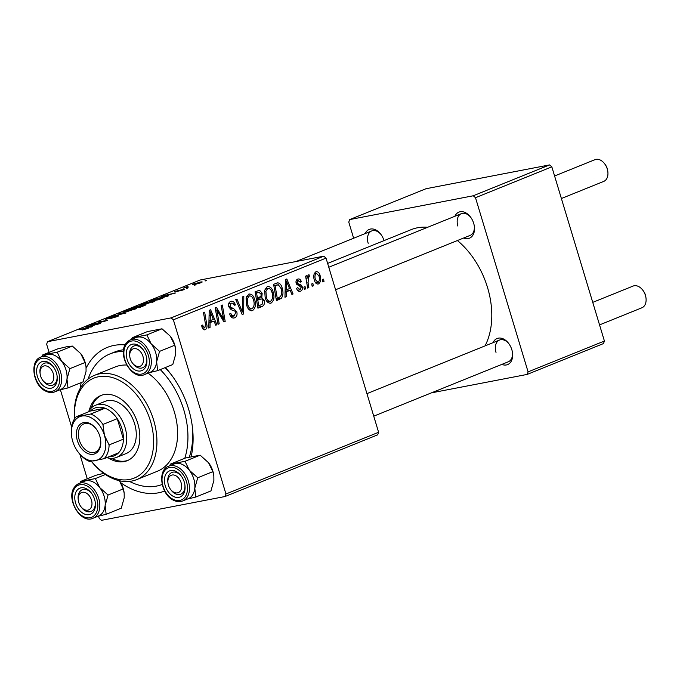 <?xml version="1.0" encoding="UTF-8"?>
<svg xmlns="http://www.w3.org/2000/svg" width="680" height="680" viewBox="0 0 680 680"><rect width="100%" height="100%" fill="white"/><g stroke="black" fill="none" stroke-linecap="round" stroke-linejoin="round"><path stroke-width="1.02" d="M365.219 233.554A14.059 9.579 68 0 1 380.868 234.345A14.059 9.579 68 0 1 384.022 240.609A14.059 9.579 68 0 1 384.03 240.618M454.877 216.282A14.059 9.579 68 0 1 470.535 217.065A14.059 9.579 68 0 1 473.688 223.329A14.059 9.579 68 0 1 474.377 226.567A14.059 9.579 68 0 1 463.658 238.008M335.58 289.774L470.16 235.382A11.721 7.99 -112 0 0 474.308 226.108M493.034 342.669A14.059 9.579 68 0 1 508.691 343.459A14.059 9.579 68 0 1 511.844 349.724A14.059 9.579 68 0 1 512.533 352.962A14.059 9.579 68 0 1 501.823 364.403M373.745 416.168L508.317 361.777A11.721 7.99 -112 0 0 512.473 352.503M165.393 367.514A77.341 52.708 68 0 1 171.232 374.578A77.341 52.708 68 0 1 188.572 409.037A77.341 52.708 68 0 1 192.363 426.853A77.341 52.708 68 0 1 191.173 456.577M164.645 491.062A77.341 52.708 68 0 1 120.734 482.749M189.338 457.019A70.312 47.914 -112 0 0 192.185 425.501M485.035 345.907A72.65 49.512 -112 0 0 487.535 287.529A72.65 49.512 -112 0 0 457.402 240.542M427.695 227.273A72.65 49.512 -112 0 0 411.204 229.636L327.624 263.415M377.697 434.826L225.046 496.519L225.955 493.986L378.607 432.284L377.697 434.826M98.549 516.171L99.221 518.406L101.481 520.327L225.046 496.519M269.986 303.305L271.065 303.101C268.302 303.475 266.348 301.741 265.2 297.882L264.639 290.351L267.231 286.654C270.079 286.263 272.06 288.065 273.173 292.06C274.695 297.015 273.998 300.696 271.065 303.101L270.538 303.263M267.231 286.654L267.793 286.484M286.288 291.933L286.212 296.752L284.954 297.253L285.404 279.539L286.824 278.962L293.063 293.981L291.899 294.449L290.241 290.334L285.09 292.171M204.425 329.842L205.334 329.664C203.779 330.14 202.674 329.298 202.019 327.139L201.688 325.669L202.784 324.998L203.09 326.4L204.858 327.811L205.487 324.25L203.481 312.647L204.655 312.171L206.737 324.19C207.366 326.782 206.898 328.61 205.334 329.664L204.893 329.8M202.47 328.287L204.858 327.811M233.206 318.087L234.694 317.798C232.305 318.563 230.622 317.271 229.653 313.905L230.75 313.242L231.744 315.426L234.218 315.945L235.688 312.409L234.974 311.168L231.157 309.723L228.811 306.833C228.157 304.104 228.777 302.302 230.681 301.427C232.747 300.789 234.285 301.861 235.297 304.64L234.183 305.26C233.52 303.493 232.518 302.829 231.191 303.272L229.942 306.272L230.8 307.488L233.282 308.312L236.801 311.797C237.473 314.806 236.776 316.812 234.694 317.798L233.946 318.027M230.885 316.642L234.218 315.945M230.681 301.427L231.319 301.231M228.675 303.714L231.591 303.152L228.667 303.756M243.814 296.352L243.669 313.947L242.19 314.543L235.764 299.6L236.938 299.124L242.437 311.933L242.565 296.854L243.814 296.352M251.481 310.786L252.56 310.582C249.798 310.955 247.843 309.221 246.696 305.363L246.134 297.832L248.727 294.134C251.575 293.743 253.555 295.545 254.677 299.54C256.19 304.495 255.493 308.176 252.56 310.582L252.033 310.734M248.727 294.134L249.288 293.964M323.587 279.14L323.995 281.477L322.839 281.945L322.405 279.616L323.587 279.14M173.366 319.804L171.105 317.883L47.549 341.692L200.201 279.99L323.765 256.181L326.026 258.111L173.366 319.804L225.955 493.986M326.026 258.111L378.607 432.284M264.12 300.22C264.86 303.161 264.282 305.209 262.387 306.374L257.933 308.176L255.094 291.788L259.565 290.275L262.166 293.19L261.783 297.627L264.12 300.22L262.897 300.458M259.003 290.309L258.204 290.538M210.103 322.728L210.026 327.539L208.769 328.049L209.227 310.326L210.638 309.757L216.877 324.768L215.721 325.244L214.055 321.13L208.905 322.957M217.515 313.811L219.198 323.833L218.033 324.309L215.212 307.904L216.435 307.411L223.626 319.387L221.17 305.499L222.343 305.023L225.182 321.419L223.958 321.912L216.75 309.961L217.515 313.811L216.274 314.05M299.37 291.423L300.509 291.201C298.716 291.813 297.406 290.904 296.582 288.464L297.619 287.589L300.135 289.756L301.129 287.394L296.183 283.365C295.69 281.256 296.174 279.846 297.627 279.149C299.268 278.553 300.492 279.352 301.308 281.537L300.212 282.208L298.001 280.594L297.262 282.65L297.653 283.526L301.036 284.971L302.243 286.807C302.685 289.068 302.107 290.53 300.509 291.201L299.94 291.372M297.457 290.309L300.135 289.756M297.627 279.149L298.172 278.987M296.098 280.933L298.316 280.5L296.089 280.968M281.401 298.274L276.437 300.704L273.598 284.308L277.856 282.82C279.99 283.322 281.435 285.056 282.175 288.023C283.45 291.983 283.195 295.4 281.401 298.274L276.19 299.276M277.406 282.863L276.862 283.007M317.696 284.07L318.572 283.9C316.633 284.3 315.265 283.161 314.449 280.483C313.14 276.565 313.633 273.657 315.92 271.762C317.9 271.422 319.277 272.646 320.059 275.417C321.274 279.2 320.781 282.03 318.572 283.9L318.138 284.027M315.92 271.762L316.344 271.635M312.894 283.458L313.301 285.804L312.146 286.272L311.712 283.942L312.894 283.458M308.057 282.82L308.839 287.606L307.666 288.082L305.6 276.156L306.774 275.68L307.19 278.154L308.295 274.839L309.204 274.933L309.281 276.896L308.593 276.769L308.057 282.82L306.799 283.067M308.295 274.839L309.204 274.933L307.87 275.196M309.281 276.896L307.292 277.024L308.712 276.743M305.082 286.62L305.49 288.957L304.334 289.425L303.9 287.096L305.082 286.62M141.517 304.7L143.148 303.688L151.929 301.18L155.159 300.951L144.899 304.368L141.474 304.64M166.923 295.817L168.581 295.783L167.322 296.293L161.406 296.335L162.826 295.766L175.431 293.012L170.875 294.219L166.923 295.817L167.067 296.293M87.788 328.466L82.153 330.012L86.003 328.474L79.484 329.451L87.405 327.964C89.072 327.675 89.199 327.845 87.788 328.466C89.199 327.845 89.072 327.675 87.405 327.964L87.584 328.55M86.632 328.899L86.003 328.474M117.564 316.429L117.385 315.817C119.246 315.503 119.17 315.767 117.147 316.6L109.947 318.716L115.931 316.82C117.249 316.293 117.385 316.106 116.331 316.268L106.42 319.158C104.669 319.464 104.728 319.226 106.599 318.461L113.296 316.481L107.508 318.699L117.385 315.817C119.246 315.503 119.17 315.767 117.147 316.6M115.999 317.05L115.931 316.82C117.249 316.293 117.385 316.106 116.331 316.268M106.42 319.158C104.669 319.464 104.728 319.226 106.599 318.461L106.785 319.082M107.856 318.231L107.567 318.903M119.807 313.149L126.038 312.978L111.767 316.404L123.896 313.505L118.567 313.659L119.807 313.149L119.952 313.625M123.012 312.179L124.644 311.168L133.424 308.661L136.655 308.423L126.395 311.848L122.969 312.12M205.054 280.712L206.363 280.517L205.139 280.993M171.105 317.883L323.765 256.181M144.713 305.43L144.508 304.784C146.421 304.445 146.506 304.657 144.755 305.413L140.301 307.216L131.095 308.593L135.668 306.782L144.508 304.784C146.421 304.445 146.506 304.657 144.755 305.413M90.737 326.604L92.395 326.578L91.145 327.08L85.221 327.131L86.641 326.561L99.254 323.808L94.69 325.006L90.737 326.604L90.882 327.089M95.999 323.688L100.402 323.34L91.213 324.708L105.026 321.113L98.345 321.827L107.55 320.45L93.729 324.054L96.084 323.986M182.963 290.003L175.151 291.881C173.825 292.111 173.868 291.924 175.287 291.337L183.353 289.349C184.679 289.144 184.552 289.357 182.963 290.003C184.552 289.357 184.679 289.144 183.353 289.349L183.489 289.782M182.061 290.351L182.291 289.799M175.151 291.881C173.825 292.111 173.868 291.924 175.287 291.337L175.431 291.822M176.239 291.168L176.188 291.644M163.625 297.738L158.805 299.736L149.6 301.113L160.786 297.551C163.684 296.981 164.628 297.041 163.625 297.738L164.16 297.296M199.648 282.208C202.419 281.656 202.878 281.826 201.025 282.701L195.058 284.435C192.134 285.022 191.641 284.861 193.579 283.942L199.733 282.472M202.24 281.996L201.025 282.701M192.287 284.665L193.579 283.942L193.792 284.656M194.352 285.03L195.67 284.835L194.438 285.32M186.992 286.883C186.396 287.283 186.932 287.325 188.572 287.028L183.337 288.116L187.025 286.654L187.825 286.603L186.575 287.147L186.711 287.615M185.971 287.725L185.946 287.028L186.15 287.691M186.549 288.192L187.858 287.997L186.635 288.473M47.549 341.692L46.639 344.225L49.096 352.368M60.392 389.784L71.578 426.836M79.849 454.223L87.252 478.754M603.509 343.561L527.178 374.416L528.088 371.875L604.418 341.028L603.509 343.561M431.375 392.87L527.178 374.416M549.567 164.917L426.012 188.725L349.681 219.58L473.246 195.772L549.567 164.917L551.828 166.846L604.418 341.028M551.828 166.846L475.498 197.702L528.088 371.875M349.681 219.58L348.772 222.113L353.642 238.238M475.498 197.702L473.246 195.772M381.149 234.719A11.721 7.99 -112 0 0 371.722 230.928A11.721 7.99 -112 0 0 368.186 243.321M508.963 343.833A11.721 7.99 -112 0 0 499.537 340.043A11.721 7.99 -112 0 0 496.009 352.435M470.806 217.439A11.721 7.99 -112 0 0 461.38 213.656A11.721 7.99 -112 0 0 457.852 226.049M80.197 388.382A77.341 52.708 68 0 1 81.201 382.585M86.139 368.109A77.341 52.708 68 0 1 125.154 344.904M172.048 375.675A70.312 47.914 -112 0 0 165.036 367.659M123.632 349.767A70.312 47.914 -112 0 0 114.716 351.993L109.947 353.923A70.312 47.914 -112 0 0 88.094 379.058M139.901 306.306L139.714 305.677M133.339 307.955L139.519 306.094L133.424 308.244M137.283 307.368L143.65 305.575L139.74 306.374L137.369 307.649M143.726 305.83L143.327 305.26M133.867 309.817L133.798 309.596C135.532 308.737 134.98 308.593 132.149 309.153L125.902 310.93L124.755 311.61L124.907 312.111L124.78 311.644L127.61 311.372L134.92 308.933L135.048 309.366M86.81 327.114L86.641 326.561M88.323 326.613L90.075 326.604L93.236 325.32L86.98 326.672L88.323 326.613L88.477 327.105M90.228 327.089L90.075 326.604M87.116 327.114L86.98 326.672M162.987 296.327L162.826 295.766M164.509 295.825L166.26 295.808L169.413 294.534L163.166 295.885L164.662 296.31M166.413 296.301L166.26 295.808M163.302 296.327L163.166 295.885M151.844 300.475L158.899 299.421L162.409 297.789L155.176 299.175L151.929 300.764M143.42 304.631L143.284 304.173L146.115 303.892L153.425 301.452L153.553 301.886M152.371 302.337L152.303 302.115C154.037 301.265 153.484 301.113 150.654 301.673L144.406 303.458L143.259 304.13L143.412 304.631M200.073 283.058L200.022 282.897C201.05 282.336 200.541 282.268 198.483 282.676L194.54 283.773L193.944 284.631M194.54 283.773C193.426 284.359 193.944 284.427 196.087 283.993L200.779 282.803M322.796 281.707L323.995 281.477M257.771 307.267L262.387 306.374M260.925 293.428L262.166 293.19M256.284 298.681L261.783 297.627M256.377 299.225L256.998 299.812M256.598 293.233L257.482 298.341L261.052 296.174L261.026 293.726L258.578 292.425L255.382 293.462M256.267 298.571L257.482 298.341M255.315 293.063L259.344 292.188L255.298 292.969M257.813 300.254L258.774 305.787L262.055 304.368L262.956 300.645C262.352 299.064 261.451 298.605 260.262 299.268L256.598 300.492M257.558 306.025L258.774 305.787M256.513 299.99L260.967 299.047L256.496 299.905M253.445 299.778L254.677 299.54M247.409 298.664L247.877 304.971C248.693 307.725 250.104 308.975 252.093 308.72C254.252 306.663 254.711 303.705 253.462 299.837C252.662 297.015 251.26 295.732 249.237 295.978L247.409 298.664L245.948 298.945M246.653 305.209L247.877 304.971M246.542 296.497L249.628 295.859L246.559 296.454M248.846 309.383L252.093 308.72M242.063 314.253L243.669 313.947M241.171 312.179L242.437 311.933M229.678 313.981L230.894 313.752M230.333 315.699L231.744 315.426M234.056 304.887L235.297 304.64M234.175 305.226L235.391 304.988M228.726 306.501L229.942 306.272M229.194 307.802L230.8 307.488M235.552 312.035L236.801 311.797M201.883 326.638L203.09 326.4M205.521 324.42L206.737 324.19M208.777 327.786L210.026 327.539M208.921 322.091L214.055 321.13M215.628 325.014L216.877 324.768M210.324 315.384L210.188 320.646L213.341 319.37L210.29 311.814L210.324 315.384L209.091 315.622M208.956 320.883L210.188 320.646M209.177 312.026L210.29 311.814M217.991 324.062L219.198 323.833M222.522 319.6L223.626 319.387M223.814 321.683L225.182 321.419M215.602 310.182L216.75 309.961M300.05 281.784L301.308 281.537M296.055 282.88L297.262 282.65M296.327 283.781L297.653 283.526M298.078 285.541L301.036 284.971M300.985 287.045L302.243 286.807M284.962 296.99L286.212 296.752M291.813 294.219L293.063 293.981M285.107 291.329L290.241 290.334M286.51 284.589L286.374 289.85L289.527 288.575L286.467 281.027L286.51 284.589L285.277 284.835M285.141 290.088L286.374 289.85M285.362 281.24L286.467 281.027M276.318 300.024L279.726 299.37M280.95 288.26L282.175 288.023M273.887 285.982L275.102 285.753L277.278 298.316L278.757 297.712C281.707 296.072 282.447 292.961 280.993 288.388L278.324 284.75L273.81 285.532M276.063 298.546L277.278 298.316M278.324 284.75L275.102 285.753M271.949 292.298L273.173 292.06M265.914 291.185L266.381 297.491C267.197 300.245 268.608 301.495 270.598 301.24C272.756 299.183 273.216 296.225 271.966 292.357C271.167 289.544 269.764 288.252 267.741 288.499L265.914 291.185L264.452 291.465M265.157 297.729L266.381 297.491M265.047 289.017L268.124 288.388L265.064 288.975M267.342 301.903L270.598 301.24M318.826 275.655L320.059 275.417M314.236 273.572L316.302 273.199C314.823 274.805 314.576 277.024 315.554 279.846L318.147 282.472C319.558 280.849 319.812 278.647 318.903 275.885L316.302 273.199L314.228 273.598M314.33 280.075L315.554 279.846M315.699 282.974L318.147 282.472M312.094 286.034L313.301 285.804M307.624 287.835L308.839 287.606M305.983 278.383L307.19 278.154M304.291 289.187L305.49 288.957M53.278 373.609A9.375 6.392 -112 0 0 45.024 365.815A9.375 6.392 -112 0 0 40.145 373.889A9.375 6.392 -112 0 0 40.605 376.048A9.375 6.392 -112 0 0 42.704 380.23A9.375 6.392 -112 0 0 51.136 383.171A9.375 6.392 -112 0 0 53.278 373.609M40.145 373.889L40.035 373.014A11.721 7.99 68 0 1 44.14 363.324A11.721 7.99 68 0 1 53.567 367.106A11.721 7.99 -112 0 0 49.572 363.757A11.721 7.99 -112 0 0 44.14 363.324A11.721 7.99 -112 0 0 40.103 373.481M42.959 380.553A11.721 7.99 -112 0 0 47.489 384.625A11.721 7.99 -112 0 0 52.921 385.05A11.721 7.99 -112 0 0 57.069 375.776A11.721 7.99 68 0 1 52.921 385.05A11.721 7.99 68 0 1 43.239 380.936L42.704 380.23M604.639 163.786L605.174 164.492A9.375 6.392 68 0 1 607.274 168.674A9.375 6.392 68 0 1 607.733 170.833L607.843 171.708A11.721 7.99 -112 0 0 607.265 169.006A11.721 7.99 -112 0 0 604.639 163.786A11.721 7.99 -112 0 0 594.957 159.672L554.591 175.984M142.936 356.337A9.375 6.392 -112 0 0 134.682 348.543A9.375 6.392 -112 0 0 129.804 356.618A9.375 6.392 -112 0 0 130.262 358.776A9.375 6.392 -112 0 0 132.37 362.95A9.375 6.392 -112 0 0 140.803 365.899A9.375 6.392 -112 0 0 142.936 356.337M129.804 356.618L129.702 355.742A11.721 7.99 68 0 1 133.798 346.052A11.721 7.99 68 0 1 143.233 349.834A11.721 7.99 -112 0 0 133.798 346.052A11.721 7.99 -112 0 0 131.316 348.007A11.721 7.99 -112 0 0 129.761 356.201M561.391 198.518L603.738 181.398A11.721 7.99 -112 0 0 607.843 171.708M132.625 363.281A11.721 7.99 -112 0 0 142.588 367.778A11.721 7.99 -112 0 0 145.069 365.823A11.721 7.99 -112 0 0 146.736 358.504A11.721 7.99 68 0 1 142.588 367.778A11.721 7.99 68 0 1 132.897 363.655L132.37 362.95M78.761 502.443A9.375 6.392 -112 0 0 80.869 506.617A9.375 6.392 -112 0 0 89.301 509.567A9.375 6.392 -112 0 0 91.434 500.004A9.375 6.392 -112 0 0 83.181 492.21A9.375 6.392 -112 0 0 78.302 500.285A9.375 6.392 -112 0 0 78.761 502.443M81.124 506.948A11.721 7.99 -112 0 0 91.078 511.445A11.721 7.99 -112 0 0 93.568 509.481A11.721 7.99 -112 0 0 95.234 502.171A11.721 7.99 68 0 1 91.078 511.445A11.721 7.99 68 0 1 81.396 507.322L80.869 506.617M78.302 500.285L78.191 499.409A11.721 7.99 68 0 1 82.297 489.71A11.721 7.99 68 0 1 91.724 493.502A11.721 7.99 -112 0 0 82.297 489.71A11.721 7.99 -112 0 0 79.815 491.674A11.721 7.99 -112 0 0 78.259 499.868M168.428 485.163A9.375 6.392 -112 0 0 170.527 489.345A9.375 6.392 -112 0 0 178.959 492.286A9.375 6.392 -112 0 0 181.101 482.723A9.375 6.392 -112 0 0 172.847 474.929A9.375 6.392 -112 0 0 167.969 483.004A9.375 6.392 -112 0 0 168.428 485.163M170.782 489.668A11.721 7.99 -112 0 0 175.312 493.731A11.721 7.99 -112 0 0 180.744 494.164A11.721 7.99 -112 0 0 184.892 484.891A11.721 7.99 68 0 1 180.744 494.164A11.721 7.99 68 0 1 171.054 490.05L170.527 489.345M642.795 290.181L643.331 290.887A9.375 6.392 68 0 1 645.431 295.06A9.375 6.392 68 0 1 645.889 297.219L646 298.095A11.721 7.99 -112 0 0 645.422 295.4A11.721 7.99 -112 0 0 642.795 290.181A11.721 7.99 -112 0 0 633.114 286.059L592.748 302.37M599.548 324.904L641.894 307.785A11.721 7.99 -112 0 0 646 298.095M167.969 483.004L167.858 482.129A11.721 7.99 68 0 1 171.964 472.438A11.721 7.99 68 0 1 181.39 476.221A11.721 7.99 -112 0 0 177.395 472.872A11.721 7.99 -112 0 0 171.964 472.438A11.721 7.99 -112 0 0 167.918 482.596M46.011 354.986A18.751 12.784 -112 0 1 47.906 354.39A18.751 12.784 68 0 1 54.969 355.563A18.751 12.775 -112 0 0 46.274 354.875L40.868 357.059A18.751 12.775 68 0 1 49.563 357.756A18.751 12.775 68 0 1 61.37 375.522A18.751 12.775 68 0 1 54.918 391.825L60.325 389.64A18.751 12.775 -112 0 0 66.784 373.328A18.751 12.775 -112 0 0 54.969 355.572A18.751 12.784 68 0 1 61.583 361.207L57.197 352.189L42.559 355.002L41.896 356.643M48.186 362.312A14.059 9.579 68 0 1 53.295 366.732A14.059 9.579 68 0 1 57.137 376.236A14.059 9.579 68 0 1 45.696 387.353A14.059 9.579 68 0 1 36.686 369.716A14.059 9.579 68 0 1 48.186 362.312M42.559 355.002L57.698 348.882L66.989 346.681L72.343 346.069L57.197 352.189M72.343 346.069L80.86 353.753A18.751 12.784 68 0 1 85.978 366.426A18.751 12.784 68 0 1 85.995 366.579M69.904 368.645L61.583 361.207A18.751 12.784 68 0 1 66.98 379.083L69.904 368.645L85.051 362.525L86.02 366.716L86.062 371.365L83.13 381.803L67.983 387.923L66.98 379.083A18.751 12.784 68 0 1 60.061 389.75M80.86 353.753L80.86 353.753A18.751 12.784 68 0 0 80.665 353.498L85.051 362.525M59.542 389.963L67.983 387.923M132.218 337.73L147.364 331.611L162.001 328.788L146.855 334.909L132.218 337.73L131.563 339.371M162.001 328.788L170.323 336.226L174.718 345.245L175.678 349.444L175.72 354.093L172.788 364.531L157.641 370.651L156.638 361.802A18.751 12.784 68 0 1 153.977 369.24A18.751 12.775 -112 0 0 153.221 346.911A18.751 12.775 -112 0 0 135.941 337.603L130.534 339.787A18.751 12.775 68 0 1 147.815 349.103A18.751 12.775 68 0 1 148.563 371.416A18.751 12.775 68 0 1 144.585 374.552L149.991 372.368A18.751 12.775 -112 0 0 153.969 369.231A18.751 12.784 68 0 1 149.719 372.478M144.857 368.245A14.059 9.579 68 0 1 130.39 365.84A14.059 9.579 68 0 1 128.35 346.868A14.059 9.579 68 0 1 142.953 349.46A14.059 9.579 68 0 1 146.795 358.964A14.059 9.579 68 0 1 144.857 368.245M174.718 345.245L159.57 351.373L151.24 343.935L146.855 334.909M135.668 337.714A18.751 12.784 68 0 1 137.564 337.118A18.751 12.784 68 0 1 151.24 343.935A18.751 12.784 -112 0 1 156.638 361.802L159.57 351.373M149.201 372.683L157.641 370.651M170.519 336.473L170.519 336.473A18.751 12.784 68 0 0 170.323 336.226L170.519 336.473A18.751 12.784 68 0 1 175.644 349.154A18.751 12.784 68 0 1 175.661 349.308M103.759 473.348L95.863 475.277L80.716 481.397L80.061 483.038M76.849 490.535A14.059 9.579 68 0 1 91.451 493.127A14.059 9.579 68 0 1 95.293 502.631A14.059 9.579 68 0 1 93.355 511.912A14.059 9.579 68 0 1 78.888 509.507A14.059 9.579 68 0 1 76.849 490.535M93.084 518.219L98.49 516.035A18.751 12.775 -112 0 0 102.468 512.899A18.751 12.775 -112 0 0 101.719 490.577A18.751 12.775 -112 0 0 84.439 481.27L79.033 483.454A18.751 12.775 68 0 1 96.314 492.762A18.751 12.775 68 0 1 97.061 515.083A18.751 12.775 68 0 1 93.084 518.219C80.512 524.458 65.212 497.879 74.749 486.812L79.033 483.454A18.751 12.775 68 0 0 75.047 486.583M105.417 474.504L95.353 478.575L80.716 481.397M124.159 492.966A18.751 12.784 68 0 0 124.143 492.813A18.751 12.784 68 0 0 119.45 480.735L123.216 488.912L108.069 495.031L99.739 487.602L95.353 478.575M123.216 488.912L124.177 493.111L124.219 497.76L121.286 508.19L106.139 514.31L105.136 505.469L108.069 495.031M97.699 516.35L106.139 514.31M84.167 481.372A18.751 12.784 68 0 1 86.062 480.785A18.751 12.784 68 0 1 99.739 487.602A18.751 12.784 68 0 1 105.136 505.469A18.751 12.784 68 0 1 98.218 516.145M200.158 455.175L185.011 461.304L170.374 464.117L185.521 457.997L200.158 455.175L208.675 462.867A18.751 12.784 68 0 1 213.8 475.541A18.751 12.784 68 0 1 213.817 475.694M173.51 496.468A14.059 9.579 68 0 1 164.509 478.831A14.059 9.579 68 0 1 176.01 471.427A14.059 9.579 68 0 1 181.118 475.847A14.059 9.579 68 0 1 184.96 485.35A14.059 9.579 68 0 1 173.51 496.468M182.742 500.939L188.147 498.754A18.751 12.775 -112 0 0 194.599 482.443A18.751 12.775 -112 0 0 182.784 464.687A18.751 12.775 -112 0 0 174.097 463.989L168.691 466.174A18.751 12.775 68 0 1 177.378 466.871A18.751 12.775 68 0 1 189.193 484.636A18.751 12.775 68 0 1 182.742 500.939C179.843 502.061 176.783 501.831 173.544 500.259C160.837 494.76 157.055 469.897 168.691 466.174M208.675 462.867L208.675 462.867A18.751 12.784 68 0 0 208.488 462.613L212.874 471.639L213.834 475.83L213.877 480.479L210.953 490.917L195.806 497.037L194.794 488.197L197.727 477.76L189.406 470.322L185.011 461.304M187.365 499.077L195.806 497.037M170.374 464.117L169.719 465.758M212.874 471.639L197.727 477.76M173.825 464.1A18.751 12.784 68 0 1 175.729 463.505A18.751 12.784 68 0 1 189.406 470.322A18.751 12.784 68 0 1 194.794 488.197A18.751 12.784 -112 0 1 187.875 498.865M108.519 458.065A35.156 23.962 -112 0 0 127.203 460.7A35.156 23.962 -112 0 0 137.793 423.521A35.156 23.962 -112 0 0 100.861 395.513A35.156 23.962 -112 0 0 89.25 410.38M111.732 458.363A35.156 23.962 -112 0 0 127.993 460.351M91.4 461.337A53.907 36.737 -112 0 0 139 475.524A53.907 36.737 -112 0 0 150.467 421.082A53.907 36.737 -112 0 0 104.456 376.278A53.907 36.737 -112 0 0 74.579 418.803M74.536 418.863A56.245 38.335 68 0 1 94.546 375.309A56.245 38.335 68 0 1 153.637 420.138A56.245 38.335 68 0 1 136.697 479.613A56.245 38.335 68 0 1 91.366 461.337M136.697 479.613L157.369 471.257A56.245 38.335 -112 0 0 174.309 411.782A56.245 38.335 -112 0 0 148.061 373.142M126.684 365.041A56.245 38.335 -112 0 0 115.218 366.953L94.546 375.309M184.781 458.303A70.312 47.914 -112 0 0 183.821 409.947A70.312 47.914 -112 0 0 160.259 369.589M123.445 351.5A70.312 47.914 -112 0 0 109.947 353.923M88.29 411.918A28.127 19.168 68 0 1 95.54 405.246L105.085 401.387A28.127 19.168 68 0 1 134.631 423.801A28.127 19.168 68 0 1 126.157 453.535L116.62 457.394A28.127 19.168 68 0 1 114.172 458.116A28.127 19.168 68 0 1 106.769 457.631M129.455 481.397A70.312 47.914 -112 0 0 162.18 484.475M101.66 395.207A35.156 23.962 -112 0 0 91.358 407.94M93.372 454.24A16.643 11.339 68 0 1 77.341 440.555A16.643 11.339 68 0 1 83.802 422.535A16.643 11.339 68 0 1 96.109 428.808A16.643 11.339 68 0 1 100.648 440.054A16.643 11.339 68 0 1 93.372 454.24M96.271 429.021A15.232 10.379 -112 0 0 85.161 423.487A15.232 10.379 -112 0 0 83.835 423.878A15.232 10.379 -112 0 0 79.56 440.946A15.232 10.379 -112 0 0 93.925 452.514A15.232 10.379 -112 0 0 95.251 452.123A15.232 10.379 -112 0 0 100.615 439.781M108.962 456.739A25.78 17.57 -112 0 0 111.911 456.526A25.78 17.57 -112 0 0 118.49 452.888A25.78 17.57 -112 0 0 123.42 439.144A25.78 17.57 -112 0 0 117.24 418.676A25.78 17.57 -112 0 0 105.009 408.229A25.78 17.57 -112 0 0 97.078 407.397A25.78 17.57 -112 0 0 90.491 411.026L76.177 416.815L90.695 414.018A25.78 17.57 68 0 1 102.935 424.456L104.431 435.336L109.106 444.924A25.78 17.57 68 0 1 104.184 458.677L89.658 461.473A25.78 17.57 68 0 1 78.531 452.583L78.004 451.877A23.434 15.971 -112 0 0 95.328 460.717A23.434 15.971 -112 0 0 104.431 435.336A23.434 15.971 -112 0 0 81.847 416.058A23.434 15.971 -112 0 0 71.596 436.041A23.434 15.971 -112 0 0 72.752 441.439A23.434 15.971 -112 0 0 78.004 451.877M95.54 405.246A28.127 19.168 68 0 1 97.988 404.524A28.127 19.168 68 0 1 124.508 425.884A28.127 19.168 68 0 1 116.62 457.394M90.695 414.018L105.009 408.229L90.491 411.026M109.106 444.924L123.42 439.144L117.24 418.676L102.935 424.456M118.49 452.888L104.184 458.677M71.596 436.041L71.247 430.559A25.78 17.57 68 0 1 76.177 416.815M239.487 308.261L240.822 308.006M230.019 308.941L233.282 308.312M218.399 312.945L219.725 312.69M220.779 316.82L222.105 316.574M296.752 284.563L298.911 284.147M273.827 285.642L276.786 285.073M48.484 359.388A17.34 11.815 -112 0 0 34.297 368.526A17.34 11.815 -112 0 0 45.398 390.269A17.34 11.815 -112 0 0 59.585 381.14A17.34 11.815 -112 0 0 48.484 359.388M126.548 342.924A18.751 12.775 68 0 1 130.534 339.787L126.251 343.145C116.713 354.212 132.013 380.8 144.585 374.552M146.786 370.736A17.34 11.815 -112 0 0 144.262 347.335A17.34 11.815 -112 0 0 126.42 344.377A17.34 11.815 -112 0 0 128.945 367.778A17.34 11.815 -112 0 0 146.786 370.736M74.919 488.036A17.34 11.815 -112 0 0 77.444 511.437A17.34 11.815 -112 0 0 95.285 514.403A17.34 11.815 -112 0 0 92.76 491.002A17.34 11.815 -112 0 0 74.919 488.036M173.221 499.383A17.34 11.815 -112 0 0 187.408 490.254A17.34 11.815 -112 0 0 176.298 468.503A17.34 11.815 -112 0 0 162.112 477.64A17.34 11.815 -112 0 0 173.221 499.383M162.409 297.789L162.545 298.223M296.004 261.528L371.722 230.928M461.38 213.656L328.78 267.249M366.936 393.635L499.537 340.043M40.868 357.059C29.24 360.782 33.014 385.645 45.73 391.144C48.96 392.725 52.029 392.947 54.918 391.825"/></g></svg>
